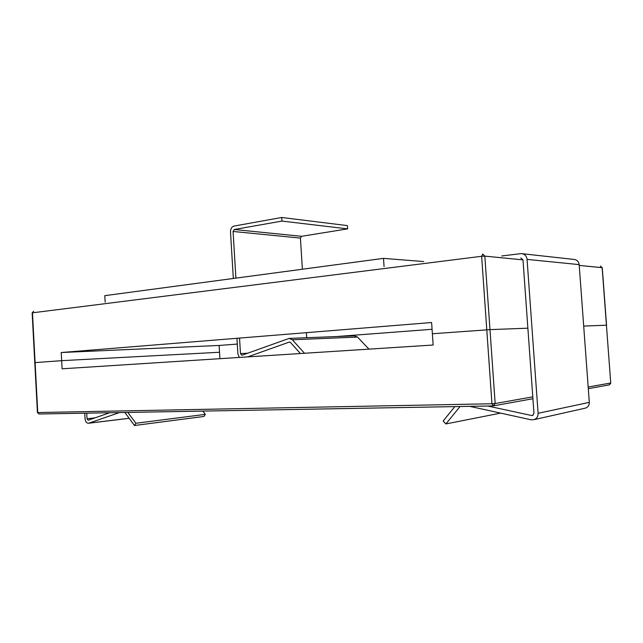 <?xml version="1.0" encoding="UTF-8"?>
<svg xmlns="http://www.w3.org/2000/svg" width="643" height="643" viewBox="0 0 643 643"><rect width="100%" height="100%" fill="white"/><g stroke="black" fill="none" stroke-linecap="round" stroke-linejoin="round"><path stroke-width="0.96" d="M610.729 382.939L602.153 267.673L600.401 266.041L602.266 267.705L606.55 325.213L583.691 326.073L606.437 325.229M527.879 328.187L489.982 329.626L432.377 333.765L431.614 322.521L61.222 352.525L61.664 360.667L34.786 362.62L61.664 360.667L219.52 352.26L61.664 360.667L62.098 368.801L433.141 345.018L432.377 333.765L489.982 329.626L527.879 328.187L489.982 329.626L432.377 333.765L431.614 322.521L61.222 352.525L219.118 345.452L219.906 358.69M432.072 329.288L336.369 336.554L432.072 329.288M61.664 360.667L61.222 352.525L219.118 345.452L237.291 344.077L219.118 345.452L219.52 352.26L61.664 360.667L34.786 362.62L32.15 312.892L33.637 311.244L32.15 312.892L33.637 311.244L32.15 312.892L37.431 412.533L38.99 414.004L37.431 412.533M84.763 413.184L85.069 418.778C85.463 421.752 86.628 423.239 88.581 423.247L119.437 412.573M124.863 412.476L134.483 425.513L135.882 423.263L127.853 412.42M109.656 412.742L88.187 420.249L87.022 418.762L86.717 413.152M134.483 425.513L203.968 416.447L205.342 414.365L202.738 411.094M135.882 423.263L205.342 414.365M522.446 253.736L573.741 259.41C576.867 259.692 578.676 261.428 579.174 264.619L589.309 402.373C589.35 405.162 588.136 407.059 585.66 408.064L584.567 408.305M487.707 406.03L531.632 415.515L532.637 415.458L533.963 413.345L522.992 259.876L520.814 257.964M501.709 255.978L521.216 253.599C524.575 253.897 526.529 255.826 527.067 259.394L538.095 413.296C538.143 416.415 536.833 418.521 534.164 419.63L531.07 419.791L469.687 406.344M460.042 406.521L445.912 423.938L443.156 421.052L454.818 406.609M500.608 413.119L445.912 423.938M423.681 261.556L383.509 258.365L384.056 266.604L383.509 258.365L104.801 295.667L105.163 302.13L104.801 295.667L383.509 258.365L423.681 261.556M588.176 387.006L610.737 383.003L606.437 325.213L583.691 326.073M235.901 278.122L233.071 231.464L234.261 229.511L281.947 221.079L347.614 228.876L347.405 225.605L281.73 217.487L234.052 226.063C231.721 226.794 230.54 228.747 230.499 231.914L233.321 278.467M281.947 221.079L281.73 217.487M236.937 338.29L237.878 353.787L239.292 357.444M247.603 356.913L289.398 342.036L290.491 342.494L300.402 353.529M304.509 353.264L292.34 339.769L289.101 338.419L241.961 355.257L240.482 353.61L239.542 338.081M306.711 337.728L306.389 332.664M302.387 269.224L300.418 238.087L301.567 236.302L347.614 228.876M368.978 349.133L357.5 337.069L354.381 335.839L289.607 338.403M486.783 329.819L481.639 256.284L484.83 256.123L482.772 254.049L481.639 256.284L32.463 312.82L37.752 412.549L491.951 403.764L493.173 405.926L495.158 403.539L491.951 403.764L481.639 256.284L484.83 256.123L482.772 254.049L481.639 256.284L32.463 312.82L35.108 362.588M489.982 329.626L484.83 256.123L522.992 259.876L484.83 256.123L495.158 403.539L532.79 396.852M606.437 325.213L602.153 267.673L579.23 265.414L602.266 267.705L606.55 325.213M493.02 405.926L38.99 414.004L493.044 405.934L532.918 398.724M588.297 388.669L609.492 384.827L610.842 382.963L609.138 384.892M87.022 418.762L95.188 417.805M88.871 423.166L129.147 418.271M579.174 264.619L527.067 259.394M589.309 402.373L538.095 413.296M533.176 415.177L531.632 415.515M233.071 231.464L300.418 238.087M240.482 353.61L247.748 353.2M234.261 229.511L301.567 236.302M289.157 342.1L289.816 342.068M292.34 339.769L357.5 337.069M129.171 418.312L88.581 423.247M534.164 419.63L585.66 408.064"/></g></svg>
